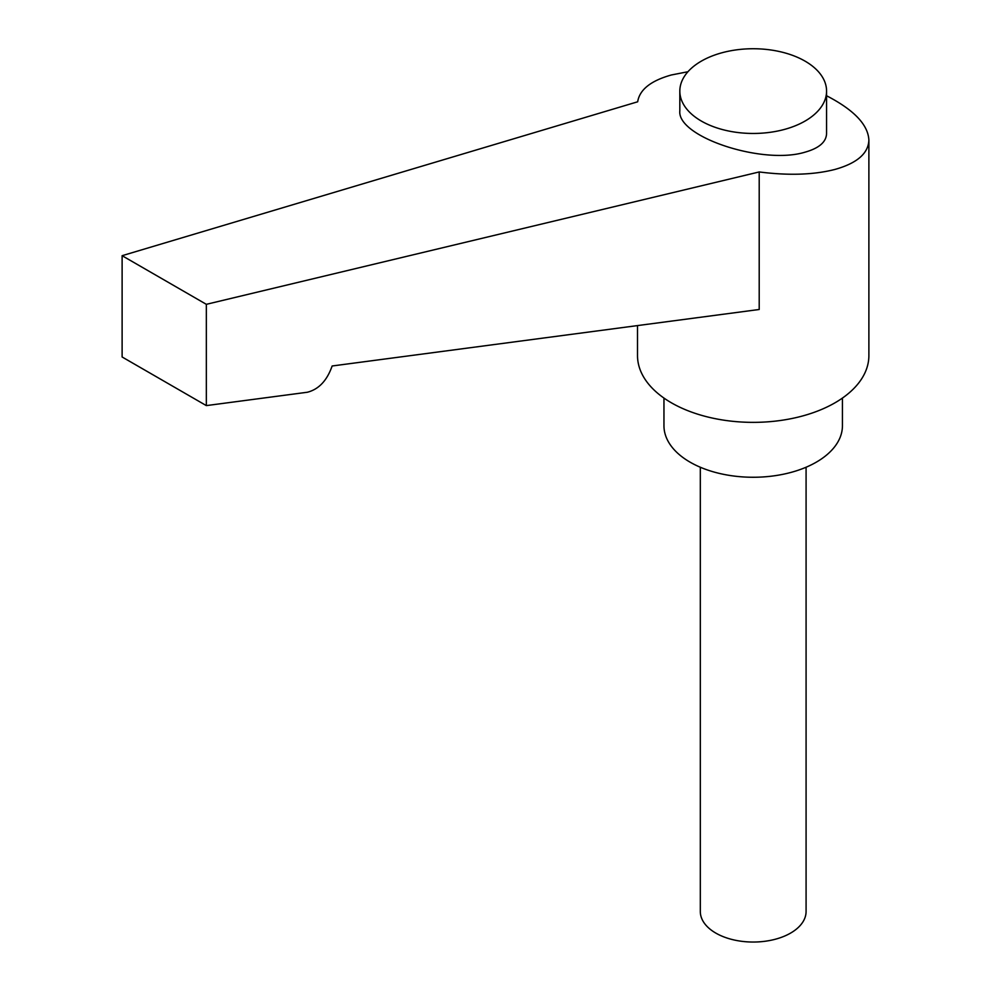 <?xml version="1.0" encoding="UTF-8"?>
<svg xmlns="http://www.w3.org/2000/svg" width="991" height="991" viewBox="0 0 991 991"><rect width="100%" height="100%" fill="white"/><g stroke="black" fill="none" stroke-linecap="round" stroke-linejoin="round"><path stroke-width="1.49" d="M679.826 91.098L679.826 110.843C676.952 136.931 762.736 165.212 805.076 152.156C819.086 148.204 826.246 141.998 826.568 133.55L826.568 91.098A73.371 42.365 0 0 0 781.28 51.966A73.371 42.365 0 0 0 701.318 61.145A73.371 42.365 0 0 0 679.826 91.098A73.371 42.365 0 0 0 701.318 121.051A73.371 42.365 0 0 0 805.076 121.051A73.371 42.365 0 0 0 826.568 91.098M842.437 398.072L842.437 425.734A89.24 51.52 180 0 1 816.299 462.165A89.24 51.52 180 0 1 719.045 473.339A89.24 51.52 180 0 1 663.958 425.734L663.958 398.072M759.205 171.951L759.205 309.489L332.134 365.989C327.03 380.594 318.755 389.339 307.334 392.25L206.339 405.604L206.339 304.324L759.205 171.951C788.613 175.692 813.871 174.85 834.992 169.424C857.066 163.205 868.364 153.419 868.884 140.09L868.884 355.571A115.687 66.793 180 0 1 834.992 402.804A115.687 66.793 180 0 1 671.403 402.804A115.687 66.793 180 0 1 637.51 355.571L637.51 325.593M868.884 140.09C868.079 124.705 853.982 109.927 826.568 95.755M687.94 71.736L671.403 74.969C650.839 80.717 639.604 89.661 637.671 101.788L122.116 255.69L122.116 356.983L206.339 405.604M806.079 467.244L806.079 911.509A52.882 30.535 180 0 1 773.438 939.716A52.882 30.535 180 0 1 715.799 933.088A52.882 30.535 180 0 1 700.315 911.509L700.315 467.244M206.339 304.324L122.116 255.69"/></g></svg>
